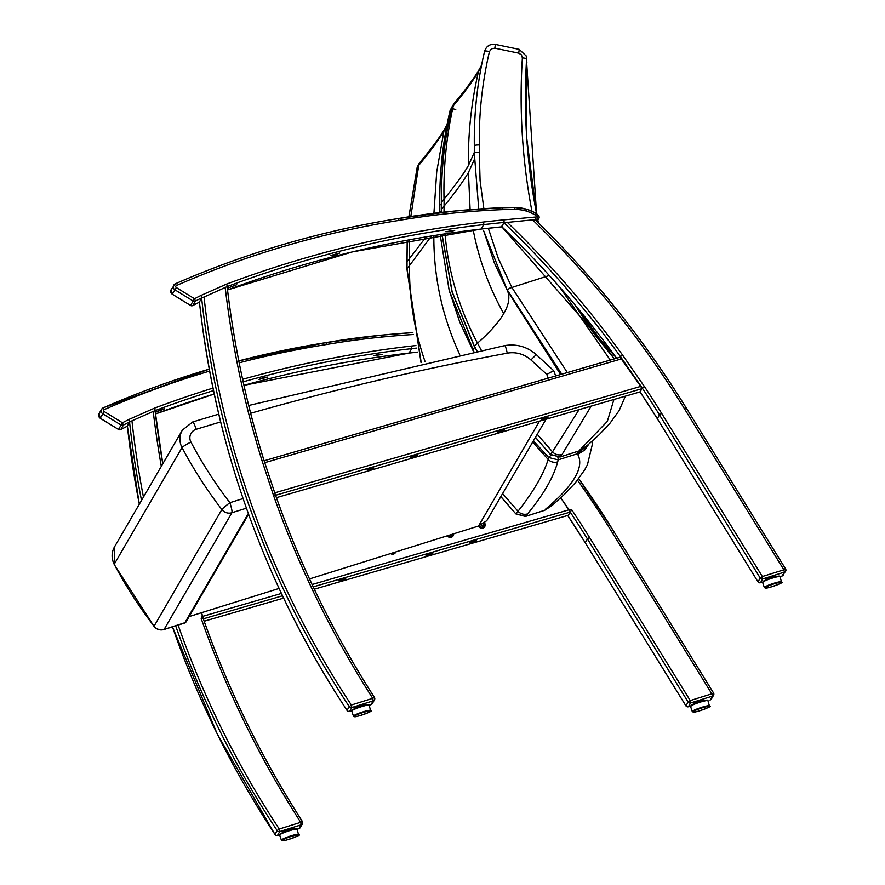 <?xml version="1.0" encoding="UTF-8"?>
<svg xmlns="http://www.w3.org/2000/svg" width="885" height="885" viewBox="0 0 885 885"><rect width="100%" height="100%" fill="white"/><g stroke="black" fill="none" stroke-linecap="round" stroke-linejoin="round"><path stroke-width="1.33" d="M103.257 407.83A924.902 909.99 -149.8 0 1 209.258 369.111L103.213 407.83L101.631 409.235A3.429 3.374 -149.8 0 1 103.191 407.852L104.341 409.567A1.139 1.128 30.2 0 0 104.22 411.558L102.837 413.837A3.429 3.374 -149.8 0 1 101.631 409.235L99.065 413.66L100.248 418.284L118.502 429.468A2.29 2.246 30.2 0 0 120.769 429.546L120.714 429.579M121.068 425.043L122.451 422.776L123.347 425.121A2.29 2.246 -149.8 0 1 121.068 425.043L102.837 413.837L100.259 418.251L118.502 429.468L121.068 425.043M378.581 354.376L373.658 355.825L382.685 354.354L378.581 354.376M263.675 377.563L258.851 379.499L267.668 377.065L263.675 377.563M160.838 409.666L156.158 412.023L164.698 408.737L160.838 409.666M325.934 342.639A9.149 9.005 30.2 0 0 325.979 342.628L326.532 344.519L326.012 342.606L381.601 335.127L382.043 337.052A761.874 749.606 30.2 0 0 326.532 344.519A922.612 907.744 30.2 0 0 239.182 362.828M412.841 332.605L381.623 335.127L382.043 337.052A823.371 810.096 30.2 0 1 413.262 334.53M127.108 426.293L129.741 421.835A292.515 287.802 30.2 0 0 123.347 425.121L120.769 429.546A292.515 287.802 -149.8 0 1 127.174 426.26L120.747 429.568A2.29 2.29 0 0 1 118.479 429.49M104.22 411.558L122.451 422.776A294.805 290.048 -149.8 0 1 128.945 419.446L129.741 421.835L130.869 421.337M128.945 419.446L154.565 408.107L155.251 410.563L154.189 411.027M161.313 466.34A976.797 961.055 30.2 0 1 153.216 411.425L155.251 410.563A1097.134 1079.457 30.2 0 1 213.484 390.606M479.139 525.834A2.854 2.81 30.2 0 0 484.272 526.287A2.854 2.81 30.2 0 0 484.084 523.201M481.086 525.026A2.854 2.81 -149.8 0 1 482.657 526.365M447.887 535.624A2.854 2.81 30.2 0 0 453.065 534.009M450.487 534.817A2.854 2.81 -149.8 0 1 451.073 535.558M391.258 553.346A2.854 2.81 30.2 0 0 395.053 552.163M277.503 835.363L277.58 835.34A2.29 2.246 -149.8 0 1 274.958 834.411L277.171 830.606A2.29 2.246 30.2 0 0 279.782 831.546L279.273 829.035L300.712 822.331L301.154 824.853A2.29 2.246 30.2 0 0 302.438 823.802L302.371 821.479C261.451 757.626 228.43 690.057 203.307 618.781L201.592 612.686L203.307 618.836L201.183 618.482A163.968 161.324 -149.8 0 1 202.344 614.975M571.732 509.76A976.841 961.099 30.2 0 1 589.521 537.438L587.43 538.921A974.617 958.92 30.2 0 0 570.206 512.105L571.732 509.76A60.091 59.118 30.2 0 0 568.668 509.24L560.758 497.835L570.206 512.105L568.27 515.313M425.984 555.382L432.798 553.335L425.984 555.382M338.878 580.715L345.692 578.679L338.878 580.715M469.526 542.715L476.351 540.669L469.526 542.715M685.952 705.887L685.919 705.832A2.146 2.102 30.2 0 0 688.397 706.772L685.908 705.876L585.25 542.77M688.497 706.772L690.543 706.13M710.047 700.013L710.201 699.947A2.146 2.102 30.2 0 0 711.385 699.006L710.013 700.035M710.201 699.947L712.403 696.141L711.806 693.818L713.553 693.043A2.146 2.102 30.2 0 1 713.587 695.201L713.564 692.999L614.245 532.173L713.52 692.988M712.281 696.163L690.698 702.922L690.234 700.566L711.806 693.818L612.508 532.969A972.338 956.663 30.2 0 0 577.496 480.168M690.698 702.922L690.61 702.967A2.146 2.102 -149.8 0 1 688.132 702.037L690.234 700.566L589.521 537.438M693.364 703.663A5.675 0.675 161.7 0 0 693.342 703.686A5.675 0.675 161.7 0 0 693.928 703.874A5.144 0.62 -18.3 0 1 693.951 703.774A5.144 0.62 -18.3 0 1 698.951 701.562A5.144 0.62 -18.3 0 1 703.697 700.632A5.675 0.675 161.7 0 0 704.062 700.146A5.675 0.675 161.7 0 0 698.586 701.307A5.675 0.675 161.7 0 0 693.364 703.663M313.213 586.866L570.206 512.105L568.004 515.911A974.617 958.92 -149.8 0 1 585.217 542.715L685.919 705.832L688.132 702.037L587.43 538.921L585.217 542.759L567.716 515.49M175.673 625.872A926.44 911.517 -149.8 0 0 277.171 830.606L279.273 829.035A924.15 909.26 30.2 0 1 178.106 625.031M274.958 834.444L217.157 733.776L172.464 626.868A926.44 911.517 30.2 0 0 274.958 834.411L274.958 834.444A2.29 2.29 0 0 0 277.547 835.374L279.671 834.71M279.671 834.688L277.58 835.34L279.782 831.546L301.154 824.853L298.942 828.659L297.039 829.256L298.909 828.692A2.29 2.29 0 0 0 300.203 827.652L300.203 827.652A2.29 2.246 -149.8 0 1 298.942 828.659L298.876 828.681M302.438 823.802A2.29 2.246 30.2 0 0 302.36 821.512A974.617 958.92 -149.8 0 1 203.307 618.836L282.492 595.804M201.183 618.482A976.83 961.088 -149.8 0 0 300.712 822.331L302.371 821.479M127.363 426.006L127.352 425.951A926.44 911.517 30.2 0 0 139.31 504.196M282.481 832.254A5.675 0.675 161.7 0 0 282.47 832.276A5.675 0.675 161.7 0 0 283.045 832.464A5.144 0.62 -18.3 0 1 283.067 832.365A5.144 0.62 -18.3 0 1 288.067 830.152A5.144 0.62 -18.3 0 1 292.824 829.234A5.675 0.675 161.7 0 0 293.178 828.736A5.675 0.675 161.7 0 0 287.713 829.909A5.675 0.675 161.7 0 0 282.481 832.254M141.511 500.39A926.44 911.517 -149.8 0 1 129.564 422.145L127.352 425.951L139.299 504.218M129.564 422.145L131.953 420.829A924.15 909.26 30.2 0 0 143.447 497.06M153.216 411.425L131.953 420.829M483.232 524.009A2.29 2.246 -149.8 0 1 483.608 526.243L484.062 525.026L483.232 524.009M483.354 526.907L483.608 526.243A2.29 2.246 -149.8 0 1 483.188 526.94M479.559 525.679L480.876 527.283L483.476 526.896L484.062 525.026M484.394 524.462L483.63 523.533M481.241 524.949A2.29 2.246 -149.8 0 1 482.779 526.995M478.619 526.011A3.418 3.363 30.2 0 0 484.759 526.575A3.418 3.363 30.2 0 0 484.515 522.858M452.135 534.297A2.29 2.246 -149.8 0 1 452.025 535.425L452.5 534.186M451.77 536.1L452.025 535.425A2.29 2.246 -149.8 0 1 451.604 536.122M448.452 535.447L449.292 536.476L451.892 536.078L452.622 534.142M450.609 534.772A2.29 2.246 -149.8 0 1 451.195 536.188M447.334 535.801A3.418 3.363 30.2 0 0 453.618 533.832M391.579 553.247L394.378 552.373M390.562 553.567A3.418 3.363 30.2 0 0 395.75 551.941M471.207 542.494L475.389 541.056L471.097 542.118M473.674 541.819L473.497 541.266M470.776 542.018L471.727 541.686M427.665 555.16L431.847 553.722L427.543 554.784M430.121 554.497L429.955 553.944M427.289 554.674L432.654 553.39L428.174 554.353M340.559 580.505L344.741 579.056L340.448 580.117M343.026 579.83L342.849 579.277M340.128 580.029L345.548 578.724L341.079 579.686M226.648 284.085L227.334 286.53A1097.134 1079.457 -149.8 0 1 483.752 224.613A1538.473 1513.671 -149.8 0 1 504.063 222.456L504.019 219.856A1540.752 1515.928 30.2 0 0 483.664 222.013A1099.424 1081.702 30.2 0 0 226.648 284.085L201.028 295.413A294.805 290.048 30.2 0 0 194.534 298.754L193.14 301.022A2.29 2.246 30.2 0 0 195.419 301.099L194.534 298.754L176.292 287.536A1.139 1.128 -149.8 0 1 176.414 285.545L175.285 283.808A3.429 3.374 30.2 0 0 174.909 289.804L176.292 287.536M190.574 305.436L172.343 294.229A3.429 3.374 -149.8 0 1 171.148 289.627L172.321 294.262L190.552 305.469A2.29 2.29 0 0 0 192.819 305.546L192.853 305.524A2.29 2.246 -149.8 0 1 190.574 305.436L193.14 301.022L174.909 289.804L172.343 294.229M445.752 231.726L454.757 230.332L449.834 231.759L445.752 231.726M330.946 255.4L339.751 253.044L334.928 254.957L330.946 255.4M228.253 287.924L236.771 284.716L228.253 287.924M176.414 285.545A922.612 907.744 -149.8 0 1 398.604 220.487L398.051 218.606A9.149 9.005 30.2 0 0 398.051 218.606L398.604 220.487A761.874 749.606 -149.8 0 1 454.116 213.031L453.684 211.106L502.226 207.687A9.149 9.005 30.2 0 0 502.293 207.709L502.58 209.623A193.616 190.496 -149.8 0 1 514.428 209.369A45.467 44.726 -149.8 0 1 526.21 211.028A6.859 6.748 -149.8 0 1 526.498 211.117A43.785 43.077 -149.8 0 1 534.651 214.701A6.859 6.748 -149.8 0 1 536.675 216.416A9.68 9.514 -149.8 0 1 537.084 216.969L537.029 219.58A2.29 2.246 30.2 0 0 538.854 218.473L538.854 218.473A2.29 2.246 30.2 0 0 538.755 216.073L535.547 217.046L535.536 219.657L537.029 219.58L536.299 220.841M502.315 207.687L502.58 209.623A823.371 810.096 -149.8 0 0 454.116 213.031L453.673 211.106L398.084 218.584M505.601 222.323L504.063 222.456L501.419 226.881M201.028 295.413L201.813 297.814L199.247 302.239A292.515 287.802 30.2 0 0 192.853 305.524L195.419 301.099A292.515 287.802 -149.8 0 1 201.813 297.814L202.942 297.316M192.786 305.546L199.191 302.261M535.37 219.934L533.998 219.79M226.206 287.028L201.636 298.123A926.44 911.517 30.2 0 0 349.243 706.584L347.042 710.378A2.29 2.246 30.2 0 0 349.652 711.319L349.575 711.341M639.988 391.911L641.924 388.703L640.762 386.38L620.086 357.23L620.44 356.611L642.289 388.084A974.617 958.92 -149.8 0 1 659.502 414.888L760.204 578.005A2.146 2.102 30.2 0 0 762.682 578.945L762.361 576.522L760.204 578.005L758.025 581.865M497.691 431.98L504.516 429.933L497.691 431.98M367.043 469.979L373.857 467.944L367.043 469.979M410.596 457.313L417.41 455.266L410.596 457.313M541.244 419.313L548.058 417.266L541.244 419.313M370.959 704.648L371.014 704.637A2.29 2.246 30.2 0 0 372.286 703.63L374.488 699.825A2.29 2.246 -149.8 0 1 373.227 700.832L372.718 698.32L351.356 705.013L351.865 707.524A2.29 2.246 -149.8 0 1 349.243 706.584L351.356 705.013A924.15 909.26 -149.8 0 1 204.026 296.807M372.253 703.675L369.122 705.245L371.014 704.637L373.227 700.832L351.865 707.524L349.652 711.319L351.754 710.666L349.619 711.352A2.29 2.29 0 0 1 347.031 710.423C265.157 585.494 215.951 449.337 199.424 301.962L199.424 301.962A926.44 911.517 -149.8 0 0 347.042 710.378L347.075 710.434M225.177 287.448A976.907 961.165 30.2 0 0 225.575 290.745A976.907 961.165 30.2 0 0 261.993 460.62L263.962 460.266L275.39 494.77C300.513 566.035 333.523 633.594 374.444 697.446L374.432 697.48A2.29 2.246 -149.8 0 1 374.488 699.825A2.29 2.29 0 0 0 374.444 697.446L372.718 698.32A976.907 961.165 30.2 0 1 273.432 495.158L275.379 494.815A974.617 958.92 -149.8 0 0 374.399 697.435M354.553 708.232A5.675 0.675 -18.3 0 1 359.786 705.876A5.675 0.675 -18.3 0 1 365.251 704.714A5.675 0.675 -18.3 0 1 364.897 705.201L362.972 705.091L355.128 708.431A5.675 0.675 -18.3 0 1 354.542 708.254A5.675 0.675 -18.3 0 1 354.553 708.232M227.246 287.536L227.224 287.337A974.617 958.92 -149.8 0 0 227.224 287.503L227.644 290.822C234.647 348.314 246.749 404.799 263.962 460.277L275.357 494.737M199.435 301.984L201.636 298.123M762.837 578.878L784.353 572.141L783.878 569.796L762.361 576.522L661.648 413.372A976.907 961.165 30.2 0 0 644.369 386.479L642.289 388.084L640.054 391.911L276.408 497.669M784.353 572.141L784.486 572.119A2.146 2.102 30.2 0 0 785.626 569.022L783.878 569.796L684.581 408.947A972.338 956.663 -149.8 0 0 532.593 219.878L503.875 222.766A974.617 958.92 -149.8 0 1 504.107 222.987A974.617 958.92 -149.8 0 1 505.28 224.115A974.617 958.92 -149.8 0 1 507.315 226.084A974.617 958.92 -149.8 0 1 620.44 356.611L622.509 354.974A976.907 961.165 30.2 0 0 509.107 224.126A976.907 961.165 30.2 0 0 507.061 222.146M784.486 572.119L782.052 576.013L785.67 571.179L785.637 568.978L686.329 408.107L684.581 408.947M760.547 582.739L760.481 582.739A2.146 2.102 -149.8 0 1 757.991 581.81L760.514 582.761L762.627 582.109L760.458 582.75M765.436 579.631A5.675 0.675 -18.3 0 1 770.669 577.285A5.675 0.675 -18.3 0 1 776.134 576.113A5.675 0.675 -18.3 0 1 775.78 576.611L773.855 576.5L766.001 579.841A5.675 0.675 -18.3 0 1 765.425 579.664A5.675 0.675 -18.3 0 1 765.436 579.631M640.01 391.911L276.419 497.68M501.806 226.704L503.875 222.766M686.284 408.096A974.617 958.92 30.2 0 0 535.348 219.967L535.337 219.911C593.459 276.529 643.782 339.265 686.329 408.107L785.592 568.966M535.348 219.967L532.593 219.878M543.467 418.981L543.302 418.439L547.173 417.543L543.467 418.981L542.118 419.103L543.302 418.439M541.377 419.324L547.915 417.311L541.41 419.236M499.914 431.648L499.748 431.106L503.62 430.21L499.914 431.648L498.576 431.769L499.748 431.106M497.824 432.002L504.361 429.977L497.868 431.902M412.819 456.981L412.653 456.45L416.525 455.543L412.819 456.981L411.47 457.102L412.653 456.45M410.728 457.335L417.266 455.31L410.762 457.235M369.266 469.647L369.1 469.116L372.972 468.209L369.266 469.647L367.928 469.769L369.1 469.116M367.175 470.001L373.713 467.988L367.22 469.902M483.863 208.65L480.079 180.562L479.283 152.242A4.58 0.719 -178.6 0 0 474.294 152.839L478.73 208.982L474.294 152.839A4.58 0.719 -178.6 0 0 474.294 152.851L474.327 145.737A183.527 180.463 -149.4 0 1 474.305 152.309M483.697 230.919L507.05 289.605L561.776 374.178M567.329 372.563L511.862 287.426L507.05 289.605L507.669 291.22L560.614 374.51M479.283 152.242A188.096 185.065 30.2 0 0 479.316 144.952C478.873 113.413 482.248 82.294 489.449 51.596A4.58 0.785 -166.7 0 0 484.593 51.253C477.303 82.305 473.884 113.756 474.327 145.638M484.593 51.253A4.58 0.785 -166.7 0 0 484.582 51.286C486.473 46.031 490.058 43.763 495.357 44.438L495.334 44.438C489.892 43.852 486.308 46.131 484.582 51.286C477.28 82.283 473.862 113.778 474.327 145.737A4.58 0.708 179.1 0 0 474.327 145.748A4.58 0.708 179.1 0 1 479.316 144.952M489.449 51.596L491.44 48.819L494.837 48.21L495.357 44.438L519.241 49.394L495.334 44.438M494.837 48.21L518.721 53.166L519.241 49.394L526.243 56.032L519.218 49.405M518.721 53.166L521.442 54.87L522.371 57.923A4.58 0.73 3.7 0 1 526.52 58.908L526.243 56.032M537.859 220.188L538.434 222.931L537.837 220.232M536.509 213.661L526.52 136.533L526.52 58.908A3631.708 14.182 -108.6 0 0 526.586 59.14L526.874 62.514M455.753 109.585A4.58 0.785 13.3 0 1 451.715 107.826A4.58 0.785 13.3 0 1 451.77 107.738L453.717 103.932M474.305 152.419L468.453 165.462C463.331 174.268 455.189 185.485 444.027 199.125A3564.968 929.571 -106.7 0 0 441.538 202.167C441.084 170.263 444.491 138.779 451.77 107.738A3652.118 952.293 73.3 0 1 453.264 105.934C464.813 92.029 473.232 80.546 478.508 71.475L481.396 66.109M476.96 350.914L474.283 345.991L452.169 291.784L442.046 234.326M441.449 212.389L441.504 209.28A3558.187 927.801 73.3 0 1 444.06 206.15C455.189 192.532 463.32 181.325 468.43 172.542L474.216 159.765M441.947 234.337L452.047 291.895L474.172 346.19L477.491 343.159C489.936 332.152 498.686 322.317 503.742 313.633C508.764 304.971 510.081 297.493 507.669 291.22L494.272 262.712L483.697 230.897M509.837 288.123L549.264 275.512M535.469 437.422L550.404 454.514L535.525 437.323M559.862 457.036A4.58 0.608 -107.7 0 0 559.951 457.047A4.58 0.608 -107.7 0 0 560.006 456.992L550.448 454.392L552.528 451.859A9.149 8.927 39.2 0 0 562.052 454.492L591.158 406.126M579.089 450.919A4.58 0.608 -107.7 0 0 579.166 450.93L587.552 445.277L579.221 450.874L560.006 456.992L562.052 454.492M586.279 446.361L579.221 450.874A4.58 0.608 -107.7 0 1 579.166 450.93L559.951 457.047L550.404 454.503M614.323 358.89L575.139 305.181M559.906 287.426L610.274 360.073M579.067 409.644L552.528 451.859L537.261 434.336M441.372 211.736A4.58 0.719 -178.6 0 0 439.779 212.245L439.779 212.245A4.58 0.719 -178.6 0 0 439.779 212.256L439.812 205.143A183.527 180.463 -149.4 0 1 439.79 211.714M449.171 290.324L440.144 234.614L449.171 290.324L473.84 351.522M474.968 347.661L472.535 349.011L473.63 351.566M451.107 110.415A4.58 0.785 -166.7 0 0 450.067 110.658C442.777 141.711 439.358 173.161 439.812 205.043M450.067 110.658A4.58 0.785 -166.7 0 0 450.067 110.691L452.003 106.842L450.067 110.691C442.765 141.689 439.347 173.183 439.812 205.143A4.58 0.708 179.1 0 0 439.812 205.154A4.58 0.708 179.1 0 1 441.471 204.568M445.111 128.181A9.149 9.005 30.2 0 0 444.945 128.458C440.066 136.898 431.924 147.994 420.497 161.767L417.189 167.232A4.58 0.785 13.3 0 1 417.255 167.143L419.202 163.338M426.139 236.881L409.512 258.52A3564.968 929.571 -106.7 0 0 407.023 261.573L407.277 240.222M408.936 216.792L417.255 167.143A3652.118 952.293 73.3 0 1 418.738 165.34C430.287 151.435 438.706 139.952 443.982 130.88L446.87 125.515M421.16 362.43L406.978 268.686A3558.187 927.801 73.3 0 1 409.534 265.555L431.449 235.996M473.497 351.588L459.757 322.118L449.171 290.302M439.79 211.825L439.579 212.61M500.943 496.828L515.878 513.908L501.01 496.728M525.347 516.442A4.58 0.608 -107.7 0 0 525.424 516.453A4.58 0.608 -107.7 0 0 525.48 516.398L515.922 513.798L518.002 511.264A9.149 8.927 39.2 0 0 527.537 513.897C543.423 494.693 553.479 477.358 557.705 461.87L558.181 459.868L577.584 453.695L588.116 444.801M544.563 510.324A4.58 0.608 -107.7 0 0 544.64 510.335L553.037 504.682L544.706 510.28L525.48 516.398L527.537 513.897M551.753 505.766L544.706 510.28A4.58 0.608 -107.7 0 1 544.64 510.335L525.424 516.453L515.878 513.908M577.363 451.505A4.58 0.608 72.3 0 1 577.584 453.695L577.695 454.348L578.403 453.408M557.893 457.445A4.58 0.608 72.3 0 1 558.181 459.868L548.766 457.545L548.169 459.459A9.149 9.06 15.6 0 0 557.705 461.87M551.034 455.133L548.766 457.545L533.445 440.907M588.647 444.347L584.609 450.144L577.695 454.348C584.62 467.037 573.856 485.356 545.392 509.306M532.748 442.102L548.169 459.459C543.512 474.404 533.467 491.673 518.002 511.264L502.746 493.741M248.574 514.262L185.706 622.454L164.112 629.412L231.925 512.725A9.149 1.217 -107.4 0 0 229.901 502.691A9.149 0.631 142.4 0 0 221.869 509.528A9.149 9.005 30.2 0 0 231.925 512.725L246.417 508.189M185.131 622.907L164.002 629.523A9.149 1.217 72.6 0 0 164.112 629.412A9.149 9.005 -149.8 0 1 154.056 626.215L221.869 509.528A430.552 423.616 30.2 0 1 182.033 447.578A9.149 0.874 -27.9 0 1 190.917 442.058A9.149 9.005 -149.8 0 1 196.182 429.302A2866.792 2820.595 -149.8 0 1 220.63 421.957M555.692 375.948L553.678 370.649L536.255 354.597L530.934 359.963L546.83 374.399L553.678 370.649M546.023 419.258L486.783 520.645L478.542 526.033L309.507 578.923M279.063 588.448L189.113 616.591M154.012 626.37L154.012 626.37A9.149 0.631 -37.6 0 1 154.056 626.215A430.552 423.616 -149.8 0 1 114.22 564.265A9.149 0.874 152.1 0 0 114.187 564.431L154.012 626.37A9.149 9.149 0 0 0 164.002 629.523M703.332 700.533A4.856 0.586 161.7 0 0 699.128 701.241A4.856 0.586 161.7 0 0 694.128 703.42M709.604 706.009A9.149 1.095 161.7 0 0 709.637 705.843A9.149 1.095 161.7 0 0 700.61 707.679A9.149 1.095 161.7 0 0 692.269 711.595L693.375 712.159C695.831 712.768 714.328 705.4 709.56 706.462L707.945 700.721A9.149 1.095 -18.3 0 0 698.918 702.557A9.149 1.095 -18.3 0 0 690.577 706.473L693.209 704.206C709.383 698.232 707.956 700.455 707.945 700.721M709.25 706.717A8.573 1.029 -18.3 0 1 696.406 711.673A8.573 1.029 -18.3 0 1 697.745 709.383A8.573 1.029 -18.3 0 1 709.25 706.717M707.192 700.522A8.573 1.029 161.7 0 0 698.685 702.115A8.573 1.029 161.7 0 0 691.085 705.865M292.448 829.123A4.856 0.586 161.7 0 0 288.256 829.831A4.856 0.586 161.7 0 0 283.244 832.011M298.732 834.61A9.149 1.095 161.7 0 0 298.765 834.444A9.149 1.095 161.7 0 0 289.727 836.27A9.149 1.095 161.7 0 0 281.386 840.186L282.503 840.75C284.959 841.358 303.444 834.002 298.676 835.064L297.072 829.322A9.149 1.095 -18.3 0 0 288.034 831.159A9.149 1.095 -18.3 0 0 279.693 835.064L282.337 832.807C298.499 826.822 297.072 829.046 297.072 829.322M298.367 835.318A8.573 1.029 -18.3 0 1 285.523 840.274A8.573 1.029 -18.3 0 1 286.862 837.973A8.573 1.029 -18.3 0 1 298.367 835.318M296.32 829.112A8.573 1.029 161.7 0 0 287.802 830.705A8.573 1.029 161.7 0 0 280.202 834.466M99.065 413.66A3.429 3.374 30.2 0 0 100.259 418.251M325.901 342.617L238.795 360.87A924.902 909.99 -149.8 0 1 325.868 342.65M209.623 371.08A922.612 907.744 30.2 0 0 104.341 409.567M326.045 342.617A764.164 751.852 -149.8 0 1 381.568 335.161M381.656 335.149A825.661 812.353 -149.8 0 1 412.852 332.627M416.625 348.093A1538.473 1513.671 30.2 0 0 411.669 348.635L409.102 353.06A1538.473 1513.671 -149.8 0 1 417.764 352.108L409.069 353.082L243.95 385.329A1097.134 1079.457 -149.8 0 1 409.102 353.06L409.036 353.071M214.214 394.024L155.461 413.959A1097.134 1079.457 -149.8 0 1 214.203 394.002M243.176 381.822A1097.134 1079.457 30.2 0 1 411.669 348.635L411.58 346.035A1540.752 1515.928 -149.8 0 1 415.939 345.559M154.565 408.107A1099.424 1081.702 -149.8 0 1 212.964 388.095M242.623 379.322A1099.424 1081.702 -149.8 0 1 411.58 346.035M202.798 616.325L281.397 593.459M312.117 584.52L569.044 509.782M204.169 621.226L283.598 598.127L204.181 621.248M314.319 589.189L568.358 515.291L314.319 589.2M688.53 706.75L690.554 706.108M712.403 696.141A2.146 2.102 30.2 0 0 713.587 695.201L711.385 699.006M690.61 702.967L688.397 706.772M612.508 532.969L614.245 532.128L578.735 478.597A974.617 958.92 -149.8 0 1 614.212 532.117M155.561 414.877A974.617 958.92 30.2 0 0 162.785 463.795L155.085 410.839A974.617 958.92 30.2 0 0 155.141 411.392A974.617 958.92 30.2 0 0 155.561 414.877M171.148 289.627L175.263 283.831C246.605 252.679 320.835 230.941 397.973 218.595M535.547 217.046L504.019 219.856M397.94 218.628A924.902 909.99 30.2 0 0 175.33 283.797M453.64 211.128A764.164 751.852 30.2 0 0 398.117 218.595M538.213 215.343A9.149 9.005 30.2 0 0 535.558 213.086L534.651 214.701M536.675 216.416L538.246 215.376A11.959 11.771 30.2 0 1 538.722 216.017M535.558 213.086A46.075 45.323 30.2 0 0 527.006 209.325L526.973 209.314A9.149 9.005 30.2 0 0 526.619 209.214L526.21 211.028M526.498 211.117L527.006 209.291L535.58 213.053L538.766 216.028A2.29 2.29 0 0 1 538.854 218.473L537.051 221.582M514.274 207.455A47.746 46.982 30.2 0 1 526.586 209.203L527.006 209.291M514.428 209.369L514.24 207.433L526.608 209.17M502.193 207.721A825.661 812.353 30.2 0 0 453.728 211.128M514.207 207.455A195.895 192.742 30.2 0 0 502.348 207.709L514.24 207.433M501.895 226.848L501.485 226.881A1538.473 1513.671 30.2 0 0 481.174 229.038L481.108 229.038M501.917 226.87L481.141 229.06L483.752 224.613L483.664 222.013M227.534 289.937L352.385 251.904L481.141 229.06A1097.134 1079.457 30.2 0 0 227.534 289.915M640.762 386.38L274.748 492.845M275.567 495.268L641.924 388.703M264.759 462.667L621.657 358.845M620.086 357.23L264.128 460.775L620.119 357.208M261.993 460.62L273.432 495.158M263.929 460.244A974.617 958.92 -149.8 0 1 227.633 290.855M227.622 290.789A974.617 958.92 -149.8 0 1 227.235 287.57M782.274 575.925A2.146 2.102 30.2 0 0 783.457 574.984M782.119 575.991L780.006 576.655M760.481 582.739L762.682 578.945M661.648 413.372L659.502 414.888L657.301 418.694L757.98 581.854L657.301 418.694A974.617 958.92 30.2 0 0 640.076 391.889L657.334 418.749M501.673 226.571A974.617 958.92 -149.8 0 1 501.895 226.781A974.617 958.92 -149.8 0 1 505.114 229.879A974.617 958.92 -149.8 0 1 616.635 358.215L501.684 226.648M644.369 386.479L622.509 354.974M766.012 579.863L766.001 579.841A5.144 0.62 -18.3 0 1 766.023 579.752A5.144 0.62 -18.3 0 1 771.023 577.54A5.144 0.62 -18.3 0 1 775.78 576.611L775.78 576.611M775.404 576.511A4.856 0.586 161.7 0 0 771.2 577.219A4.856 0.586 161.7 0 0 766.2 579.398M781.687 581.987A9.149 1.095 161.7 0 0 781.709 581.821A9.149 1.095 161.7 0 0 772.682 583.658A9.149 1.095 161.7 0 0 764.341 587.563L765.459 588.127C767.914 588.735 786.4 581.379 781.632 582.441L780.017 576.699L782.086 576.013M781.322 582.695A8.573 1.029 -18.3 0 1 768.479 587.651A8.573 1.029 -18.3 0 1 769.817 585.35A8.573 1.029 -18.3 0 1 781.322 582.695M762.649 582.452A9.149 1.095 -18.3 0 1 770.99 578.536A9.149 1.095 -18.3 0 1 780.017 576.699C780.028 576.434 781.455 574.199 765.293 580.184L762.649 582.452L764.341 587.563M779.265 576.5A8.573 1.029 161.7 0 0 770.758 578.082A8.573 1.029 161.7 0 0 763.158 581.843M355.128 708.465L355.128 708.431A5.144 0.62 -18.3 0 1 355.139 708.343A5.144 0.62 -18.3 0 1 360.151 706.13A5.144 0.62 -18.3 0 1 364.897 705.201L364.908 705.223M364.52 705.102A4.856 0.586 161.7 0 0 360.328 705.81A4.856 0.586 161.7 0 0 355.327 707.989M370.804 710.578A9.149 1.095 161.7 0 0 370.837 710.412A9.149 1.095 161.7 0 0 361.81 712.248A9.149 1.095 161.7 0 0 353.458 716.164L354.575 716.728C357.031 717.337 375.517 709.969 370.76 711.042L369.145 705.301A9.149 1.095 -18.3 0 0 360.118 707.126A9.149 1.095 -18.3 0 0 351.765 711.042L354.409 708.785C370.572 702.801 369.156 705.024 369.145 705.301M370.439 711.286A8.573 1.029 -18.3 0 1 357.606 716.242A8.573 1.029 -18.3 0 1 358.934 713.952A8.573 1.029 -18.3 0 1 370.439 711.286M368.392 705.091A8.573 1.029 161.7 0 0 359.885 706.684A8.573 1.029 161.7 0 0 352.274 710.445M511.862 287.426L498.344 258.52L488.321 228.264M522.371 57.923C519.097 109.375 522.283 160.473 531.918 211.194M526.21 55.932L526.586 59.14C523.345 111.112 526.675 162.63 536.564 213.705L526.221 55.932M479.637 68.776A9.149 9.005 30.2 0 0 479.471 69.052C474.592 77.493 466.439 88.588 455.012 102.361L451.715 107.826C444.403 138.856 440.984 170.351 441.449 202.311A4.58 0.708 -0.9 0 1 441.449 202.311A4.58 0.708 -0.9 0 1 441.538 202.167A183.527 180.684 29.7 0 1 441.504 209.28A4.58 0.719 1.4 0 0 441.416 209.413A4.58 0.719 1.4 0 1 441.416 209.413L441.361 212.4M503.742 313.633C489.051 287.326 478.873 259.46 473.209 230.011M470.112 209.623L468.43 172.542M481.219 350.073L477.491 343.159C459.226 308.666 448.407 272.237 445.011 233.872M444.027 212.101L444.06 206.15A183.361 175.673 47.8 0 0 444.027 199.125C443.33 167.519 446.405 136.467 453.264 105.934L455.012 102.372M468.453 165.462C467.955 133.679 471.307 102.35 478.508 71.475A9.149 9.005 30.2 0 1 479.471 69.052L481.562 65.236M613.913 399.511L607.309 421.426L579.907 449.901M406.934 261.739A4.58 0.708 -0.9 0 1 406.934 261.706A4.58 0.708 -0.9 0 1 407.023 261.573A183.527 180.684 29.7 0 1 406.978 268.686A4.58 0.719 1.4 0 0 406.901 268.819A4.58 0.719 1.4 0 1 406.901 268.819L421.006 362.463M459.658 354.354C442.212 316.553 433.617 276.972 433.849 235.609M425.054 361.589C414.257 330.26 409.091 298.245 409.534 265.555A183.361 175.673 47.8 0 0 409.512 258.52L409.523 239.802M410.817 216.493L418.738 165.34L420.486 161.778M433.916 213.285L436.714 171.79L443.982 130.88A9.149 9.005 30.2 0 1 444.945 128.458L447.047 124.641M243.076 498.565L229.901 502.691A421.404 414.611 -149.8 0 1 190.917 442.058M184.733 622.963L248.32 513.543M546.83 374.399L548.081 378.16M250.665 413.262A2866.792 2820.595 -149.8 0 1 507.227 353.181A27.446 27.004 -149.8 0 1 530.934 359.963M248.707 405.485L504.738 345.604A9.149 1.073 79.5 0 1 507.227 353.181M192.565 422.079A9.149 1.206 73 0 1 192.687 421.968A9.149 1.206 73 0 1 196.182 429.302M114.519 546.853L182.332 430.165A18.297 17.999 30.2 0 0 182.033 447.578L114.22 564.265A18.297 17.999 -149.8 0 1 114.519 546.853L114.187 564.431M478.542 526.033L539.485 421.16M703.708 700.654L701.783 700.522L693.94 703.885M692.269 711.595L690.577 706.473M292.824 829.256L290.899 829.123L283.056 832.486M281.386 840.186L279.693 835.064M300.203 827.652L302.416 823.846M353.458 716.164L351.765 711.042M441.449 202.311L441.416 209.413M537.87 220.166L538.445 222.943M476.772 350.947L474.183 346.19M614.334 358.89L593.758 333.38L575.184 305.225M586.003 446.593L599.222 434.701L610.042 423.174L619.146 410.563L625.385 396.17M417.189 167.232L408.87 216.803M407.2 240.233L406.901 268.819M551.488 505.999L564.696 494.107L575.527 482.568L584.631 469.957L587.441 464.736L592.253 444.79L592.054 441.361M504.738 345.604C516.619 343.69 527.128 346.688 536.255 354.597M182.332 430.165L192.687 421.968L218.739 414.147"/></g></svg>

